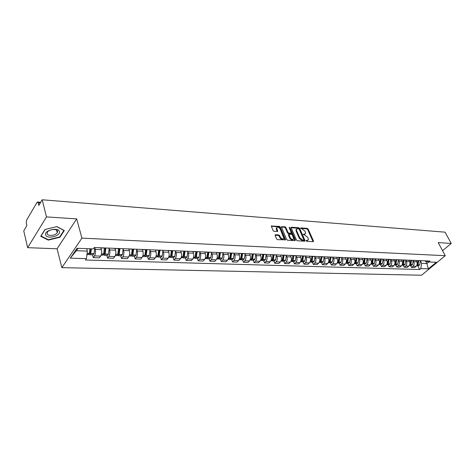 <?xml version="1.0" encoding="UTF-8"?>
<svg xmlns="http://www.w3.org/2000/svg" width="475" height="475" viewBox="0 0 475 475"><rect width="100%" height="100%" fill="white"/><g stroke="black" fill="none" stroke-linecap="round" stroke-linejoin="round"><path stroke-width="0.71" d="M306.108 240.819L306.743 241.318L313.191 241.692L313.494 241.051L308.156 229.063L307.26 228.362L300.829 227.899L300.61 228.333L302.076 228.891L304.962 231.153L305.407 232.15L305.579 233.427L304.404 234.163L303.567 234.104L303.347 234.549L304.819 235.101L307.717 237.369L308.162 238.379L308.334 239.685L307.165 240.421L306.327 240.374L306.108 240.819M57.493 232.15L57.154 232.376M275.464 234.733L275.102 235.392L276.581 238.913L277.525 239.649L285.57 239.822L280.262 227.074L279.33 226.349L271.302 226.082L273.113 230.642L274.057 231.378L277.744 231.319L276.676 227.887C277.637 226.7 278.831 227.109 280.256 229.11L283.854 238.284C282.88 239.459 281.681 239.05 280.268 237.043L279.686 235.671L278.748 234.941L275.464 234.733L275.049 235.178M81.926 238.123L76.665 218.886L46.485 216.909L42.186 199.779L445.075 232.168L451.25 243.449L438.217 242.594L445.265 255.692L81.926 238.123L61.851 267.651L421.551 275.221L445.265 255.692M296.471 240.065L297.397 240.783L304.707 241.205L305.021 240.558L299.701 228.463L298.799 227.751L291.513 227.228L291.181 227.852L296.471 240.065M295.046 240.653L287.571 240.225L286.639 239.495L281.325 226.783L284.929 226.753L285.849 227.472L287.975 232.429L288.901 233.148L291.401 233.035L289.127 227.513L289.999 227.572L295.379 240L295.046 240.653M46.485 216.909L27.639 247.671L23.75 230.862L26.903 225.548L26.297 222.959L26.618 220.079L36.991 202.445L37.525 202.018L38.16 202.855L38.807 205.473L42.186 199.779M27.639 247.671L57.077 248.787L61.851 267.651M442.569 250.675L451.25 243.449M421.693 260.781L422.388 260.728M413.25 260.728L413.743 261.683C414.461 263.459 414.212 264.985 412.983 266.255L416.041 266.356C417.27 265.092 417.519 263.572 416.795 261.802L416.112 260.472M416.041 266.356L414.61 267.556L411.552 267.467L410.548 265.489M419.336 260.603L418.142 260.555M412.983 266.255L411.552 267.467M414.432 260.49L415.126 260.437M403.222 265.24L404.225 267.235L407.342 267.336L408.773 266.119C410.002 264.842 410.252 263.304 409.533 261.517L408.85 260.181M412.009 260.306L410.822 260.258M405.929 260.437L406.416 261.398C407.14 263.192 406.885 264.735 405.656 266.018L404.225 267.235M407.027 260.193L407.722 260.134M395.752 264.991L396.756 267.009L399.932 267.104L401.369 265.881C402.592 264.587 402.848 263.037 402.129 261.232L401.446 259.884M404.546 260.009L403.358 259.962M398.46 260.134L398.952 261.113C399.671 262.924 399.416 264.48 398.187 265.774L396.756 267.009M399.481 259.89L400.176 259.831M388.14 264.735L389.144 266.772L392.386 266.873L393.817 265.632C395.046 264.326 395.301 262.764 394.577 260.941L393.9 259.582M396.934 259.7L395.746 259.653M390.854 259.831L391.341 260.817C392.059 262.645 391.804 264.219 390.575 265.531L389.144 266.772M391.78 259.582L392.475 259.522M380.38 264.48L381.383 266.534L384.685 266.635L386.116 265.382C387.345 264.064 387.6 262.485 386.882 260.65L386.205 259.273M389.173 259.392L387.98 259.344M383.093 259.522L383.58 260.52C384.299 262.366 384.043 263.952 382.814 265.276L381.383 266.534M383.931 259.267L384.625 259.207M372.465 264.213L373.463 266.285L376.835 266.392L378.266 265.127C379.495 263.797 379.751 262.2 379.032 260.348L378.355 258.952M381.253 259.071L380.065 259.023M375.179 259.207L375.666 260.217C376.378 262.081 376.123 263.678 374.894 265.02L373.463 266.285M375.921 258.946L376.616 258.887M364.39 263.946L365.388 266.036L368.826 266.142L370.257 264.866C371.486 263.524 371.741 261.909 371.028 260.039L370.352 258.632M373.178 258.744L371.99 258.697M367.104 258.887L367.591 259.902C368.303 261.784 368.048 263.405 366.819 264.759L365.388 266.036M367.751 258.62L368.44 258.554M356.155 263.667L357.147 265.786L360.656 265.893L362.087 264.605C363.316 263.245 363.571 261.612 362.858 259.724L362.182 258.305M364.931 258.412L363.743 258.364M358.863 258.554L359.355 259.587C360.062 261.488 359.807 263.12 358.577 264.486L357.147 265.786M359.409 258.281L360.098 258.222M347.747 263.387L348.739 265.525L352.319 265.632L353.744 264.332C354.973 262.954 355.235 261.315 354.522 259.403L353.851 257.967M356.517 258.073L355.336 258.026M350.461 258.222L350.948 259.261C351.654 261.185 351.393 262.835 350.17 264.213L348.739 265.525M350.894 257.943L351.583 257.877M339.168 263.103L340.159 265.258L343.811 265.371L345.236 264.053C346.465 262.663 346.726 261.007 346.014 259.071L345.343 257.628M347.932 257.729L346.744 257.682M341.875 257.877L342.362 258.934C343.069 260.87 342.813 262.538 341.584 263.934L340.159 265.258M342.202 257.592L342.891 257.527M330.41 262.812L331.396 264.991L335.124 265.103L336.549 263.773C337.778 262.366 338.034 260.692 337.333 258.738L336.662 257.278M339.156 257.379L337.974 257.331M333.117 257.527L333.604 258.596C334.305 260.555 334.044 262.242 332.821 263.649L331.396 264.991M333.325 257.236L334.014 257.171M321.468 262.509L322.448 264.712L326.26 264.83L327.679 263.483C328.902 262.063 329.163 260.365 328.463 258.394L327.798 256.922M330.202 257.017L329.021 256.969M324.17 257.171L324.657 258.252C325.357 260.229 325.096 261.933 323.873 263.358L322.448 264.712M324.259 256.874L324.942 256.803M312.336 262.206L313.31 264.433L317.199 264.551L318.624 263.192C319.847 261.755 320.108 260.039 319.408 258.05L318.743 256.553M321.047 256.648L319.871 256.601M315.032 256.803L315.519 257.895C316.213 259.896 315.952 261.618 314.735 263.061L313.31 264.433M314.99 256.5L315.679 256.435M303.008 261.891L303.976 264.142L307.948 264.266L309.367 262.889C310.591 261.434 310.852 259.706 310.157 257.693L309.498 256.185M311.695 256.274L310.525 256.227M305.698 256.429L306.185 257.539C306.874 259.558 306.613 261.303 305.395 262.758L303.976 264.142M305.526 256.12L306.209 256.049M293.473 261.577L294.441 263.845L298.502 263.969L299.915 262.58C301.132 261.113 301.393 259.362 300.705 257.325L300.046 255.805M302.142 255.888L300.972 255.841M296.163 256.049L296.643 257.171C297.332 259.213 297.065 260.977 295.854 262.449L294.441 263.845M295.848 255.734L296.531 255.663M283.735 261.25L284.691 263.548L288.842 263.673L290.255 262.265C291.466 260.781 291.727 259.012 291.044 256.957L290.391 255.413M292.368 255.497L291.205 255.449M286.413 255.657L286.894 256.797C287.577 258.863 287.31 260.638 286.098 262.135L284.691 263.548M285.956 255.336L286.633 255.265M273.772 260.918L274.728 263.239L278.967 263.37L280.375 261.945C281.586 260.442 281.847 258.655 281.164 256.577L280.517 255.016M282.376 255.093L281.218 255.045M276.444 255.259L276.925 256.411C277.602 258.501 277.335 260.3 276.129 261.808L274.728 263.239M275.838 254.933L276.509 254.855M263.589 260.573L264.533 262.924L268.874 263.055L270.275 261.618C271.48 260.098 271.748 258.287 271.071 256.185L270.423 254.612M272.157 254.683L271.005 254.636M266.255 254.849L266.73 256.019C267.401 258.133 267.14 259.95 265.935 261.476L264.533 262.924M265.489 254.517L266.16 254.44M253.175 260.229L254.113 262.604L258.548 262.74L259.944 261.28C261.149 259.742 261.41 257.913 260.739 255.787L260.104 254.196M261.707 254.262L260.555 254.214M255.829 254.434L256.304 255.615C256.969 257.753 256.702 259.593 255.508 261.137L254.113 262.604M254.897 254.089L255.562 254.012M242.517 259.873L243.449 262.271L247.992 262.414L249.381 260.935C250.574 259.38 250.842 257.527 250.177 255.378L249.541 253.769M251.008 253.828L249.868 253.787M245.165 254.006L245.634 255.206C246.293 257.367 246.032 259.225 244.839 260.793L243.449 262.271M244.061 253.656L244.72 253.579M231.616 259.504L232.536 261.933L237.185 262.081L238.569 260.585C239.756 259.012 240.023 257.135 239.364 254.962L238.735 253.335M240.059 253.389L238.925 253.347L238.984 253.971M234.246 253.567L234.715 254.784C235.368 256.969 235.107 258.851 233.92 260.437L232.536 261.933M232.964 253.211L233.623 253.133M220.459 259.136L221.368 261.588L226.124 261.737L227.501 260.229C228.683 258.632 228.95 256.738 228.297 254.535L227.673 252.89M228.849 252.938L227.721 252.896M223.078 253.122L223.541 254.357C224.188 256.565 223.921 258.471 222.739 260.074L221.368 261.588M221.599 252.753L222.252 252.676M209.03 258.75L209.932 261.238L214.807 261.387L216.172 259.861C217.348 258.246 217.615 256.328 216.968 254.101L216.368 252.48M217.366 252.474L216.244 252.433M211.636 252.664L212.093 253.911C212.735 256.15 212.467 258.079 211.292 259.7L209.932 261.238M209.962 252.29L210.609 252.207M197.327 258.358L198.217 260.876L203.211 261.03L204.565 259.481C205.734 257.848 206.002 255.906 205.366 253.656L204.79 252.059M205.598 252.005L204.493 251.958M199.916 252.189L200.373 253.46C201.002 255.722 200.741 257.676 199.571 259.32L198.217 260.876M198.039 251.809L198.681 251.726M185.339 257.961L186.224 260.502L191.336 260.662L192.678 259.095C193.842 257.438 194.109 255.473 193.479 253.199L192.915 251.607M193.545 251.518L192.446 251.477M187.91 251.708L188.361 252.997C188.985 255.289 188.717 257.266 187.566 258.928L186.224 260.502M185.814 251.317L186.449 251.233M173.06 257.551L173.927 260.122L179.164 260.288L180.5 258.697C181.652 257.022 181.919 255.033 181.302 252.724L180.743 251.115L180.096 250.978M181.189 251.02L185.986 251.328M175.607 251.216L176.053 252.522C176.67 254.843 176.403 256.844 175.257 258.531L173.927 260.122M173.286 250.818L173.915 250.729M160.467 257.129L161.322 259.736L166.689 259.902L168.013 258.293C169.153 256.595 169.421 254.582 168.815 252.243L168.269 250.616M168.512 250.509L167.438 250.467M162.996 250.705L163.436 252.041C164.041 254.386 163.774 256.411 162.64 258.115L161.322 259.736M160.431 250.301L161.055 250.212M147.553 256.696L148.396 259.338L153.9 259.504L155.212 257.877C156.346 256.156 156.607 254.113 156.014 251.75L155.473 250.099M155.515 249.987L154.452 249.945M150.064 250.188L150.498 251.542C151.092 253.917 150.824 255.966 149.696 257.699L148.396 259.338M147.25 249.773L147.868 249.678M134.312 256.257L135.137 258.928L140.79 259.101L142.084 257.45C143.201 255.704 143.468 253.638 142.88 251.245L142.352 249.577M142.179 249.452L141.134 249.411M136.794 249.648L137.222 251.026C137.809 253.436 137.542 255.514 136.426 257.266L135.137 258.928M133.718 249.227L134.33 249.138M120.727 255.799L121.535 258.507L127.33 258.685L128.612 257.011C129.717 255.247 129.984 253.151 129.408 250.729L128.891 249.037M128.493 248.9L127.46 248.858M123.179 249.102L123.601 250.503C124.171 252.938 123.91 255.045 122.805 256.821L121.535 258.507M119.831 248.674L120.43 248.579M106.78 255.336L107.57 258.073L113.525 258.257L114.784 256.559C115.882 254.772 116.143 252.647 115.585 250.194L115.075 248.478M114.439 248.336L113.418 248.294M109.208 248.538L109.624 249.963C110.176 252.433 109.915 254.564 108.828 256.369L107.57 258.073M105.569 248.098L106.157 248.003M92.465 254.855L93.237 257.634L99.346 257.824L100.593 256.102C101.668 254.285 101.935 252.136 101.389 249.648L100.89 247.914M99.999 247.754L99.002 247.713M94.857 247.956L95.267 249.411C95.808 251.91 95.546 254.078 94.472 255.9L93.237 257.634M77.989 248.312L76.35 250.711L87.364 251.115L86.45 258.655L70.288 258.174L77.045 248.277L93.332 248.912L94.311 247.528L429.893 261.03L428.765 261.968L424.531 260.811M420.434 261.012L421.663 263.382L426.871 263.572L428.8 261.968M425.63 261.185L426.871 263.572L428.385 268.832L420.791 268.607L421.663 263.382M428.765 261.968L436.353 262.259L428.385 268.832M86.45 258.655L85.5 259.997L419.686 269.521L420.791 268.607M76.665 218.886L57.077 248.787M40.731 236.312L48.313 240.112L59.963 237.239L64.303 230.553L56.887 226.605L44.965 229.502L40.731 236.312M87.364 251.115L86.688 248.651M417.733 265.727L419.686 269.521M76.35 250.711L70.288 258.174M48.195 239.632L48.313 240.112M59.832 236.74L59.963 237.239M306.132 240.873L307.8 240.32M305.051 234.062L303.377 234.608M313.067 241.68L307.681 229.55L306.785 228.843L300.645 228.404M304.594 241.199L299.232 228.95L298.33 228.237L291.139 227.727M303.614 240.213L303.834 239.762L299.167 229.134L297.641 228.576L296.436 229.342L296.608 230.577L299.79 237.868L302.717 240.16L303.614 240.213L303.133 240.7L303.715 240.202M296.495 229.17L295.961 229.829L296.133 231.07L296.608 230.577M303.133 240.7L302.237 240.647L299.315 238.355L296.133 231.07M281.337 227.026L284.46 227.246L284.929 226.753M291.169 233.273L290.534 233.777L288.426 233.641L287.506 232.922L285.38 227.97L284.46 227.246M294.951 240.647L289.198 227.685M290.201 237.607C291.585 239.572 292.754 239.988 293.716 238.866L292.345 234.959L291.418 234.24L288.919 234.359L290.201 237.607L289.726 238.1C291.021 239.994 292.178 240.451 293.206 239.471M288.675 234.614L288.497 235.238L288.972 234.745M289.726 238.1L288.497 235.238M283.337 238.919C282.281 239.917 281.099 239.459 279.787 237.542L279.211 236.17L278.273 235.44L275.055 235.244M276.711 227.751L276.207 228.392L276.343 229.372L276.818 228.873M277.263 231.586L276.343 229.372M285.089 240.083L279.793 227.572L278.867 226.848L271.314 226.308M418.059 261.226L418.012 262.568M417.982 260.549L417.282 264.818L416.765 265.442M416.628 265.679L418.018 264.848L418.73 260.668M420.399 260.733L419.686 264.902L418.392 265.751M416.302 260.478L416.367 260.959M59.375 231.574C58.419 226.854 43.825 230.393 45.63 234.935C46.788 239.572 61.014 236.063 59.375 231.574M57.517 231.206C57.006 228.475 49.05 229.235 47.399 232.198L47.114 233.748C47.72 236.479 55.646 235.636 57.238 232.703L57.517 231.206M57.511 232.097L57.142 232.346M56.709 226.652L63.893 230.47L59.69 236.954L48.402 239.732L41.058 236.051L45.161 229.455M410.78 260.46L410.703 262.776M410.75 260.258L410.05 264.569L409.48 265.234M409.367 265.43L410.798 264.599L411.51 260.377L414.622 260.502M413.214 260.442L412.502 264.652L411.207 265.507M409.04 260.187L409.1 260.674M402.355 264.302L402.675 264.314L403.382 259.967L403.257 262.829M402.675 264.314L402.058 265.02M401.963 265.175L403.441 264.343L404.154 260.08M405.887 260.152L405.175 264.403L403.881 265.264M401.636 259.89L401.696 260.383M394.808 264.041L395.164 264.053L395.871 259.694L395.669 262.823M395.164 264.053L394.488 264.795M394.416 264.913L395.942 264.082L396.661 259.777M398.424 259.849L397.706 264.142L396.411 265.014M394.09 259.587L394.149 260.08M388.259 259.415L387.933 262.77M388.218 259.409L387.499 263.791L386.775 264.563M386.727 264.64L388.295 263.815L389.013 259.475M390.818 259.546L390.094 263.88L388.799 264.759M386.395 259.279L386.454 259.777M380.463 259.124L380.053 262.693M380.41 259.113L379.685 263.518L378.907 264.326M378.884 264.367L380.493 263.548L381.217 259.16M383.058 259.231L382.333 263.613L381.039 264.498M378.545 258.964L378.605 259.469M372.513 258.81L372.014 262.592M372.442 258.804L371.717 263.245L370.886 264.076L371.343 264.177L372.543 263.275L373.267 258.839M375.143 258.917L374.413 263.34L373.118 264.237M370.542 258.637L370.601 259.154M364.402 258.483L363.814 262.473M364.313 258.483L363.583 262.96L362.704 263.827M362.763 263.803L364.426 262.99L365.156 258.513M367.068 258.59L366.338 263.061L365.043 263.963M362.378 258.311L362.437 258.833M356.131 258.151L355.46 262.319M359.599 258.293L356.018 258.151L355.288 262.675L354.356 263.56M354.481 263.518L354.956 263.631L356.149 262.705L356.879 258.18M358.833 258.263L358.103 262.776L356.808 263.69M354.041 257.978L354.101 258.501M347.682 257.812L346.964 262.093M347.558 257.806L346.821 262.384L345.836 263.293M346.026 263.233L346.507 263.346L347.7 262.414L348.43 257.842M350.425 257.925L349.695 262.485L348.401 263.411M345.539 257.634L345.598 258.168M339.061 257.468L338.301 261.838M338.918 257.462L338.182 262.087L337.143 263.013M337.392 262.936L337.885 263.061L339.079 262.117L339.809 257.498M341.846 257.581L341.109 262.188L339.821 263.12M336.858 257.284L336.918 257.824M330.262 257.118L329.46 261.571M330.095 257.106L329.359 261.778L328.267 262.728M328.581 262.639L329.08 262.764L330.273 261.808L331.01 257.147M333.082 257.23L332.346 261.885L331.057 262.829M327.993 256.928L328.047 257.48M321.278 256.755L320.429 261.292M321.088 256.743L320.346 261.47L319.206 262.432M319.58 262.331L320.091 262.461L321.237 261.594L322.02 256.785M324.14 256.868L323.404 261.571L322.115 262.533M318.939 256.565L318.998 257.123M312.093 256.387L311.214 261.001M311.885 256.375L311.143 261.149L309.961 262.123M310.389 262.016L310.911 262.158L312.099 261.185L312.835 256.417M315.002 256.5L314.266 261.256L312.978 262.224M309.688 256.191L309.747 256.755M311.808 259.101L311.944 259.421M302.717 256.007L301.797 260.698M302.48 256.001L301.738 260.822L300.556 261.808M301.002 261.695L301.53 261.844L302.712 260.858L303.454 256.037M305.668 256.126L304.926 260.935L303.65 261.915M300.242 255.811L300.295 256.387M302.421 258.626L302.587 259M293.134 255.627L292.178 260.389M292.873 255.615L292.131 260.49L290.854 261.488M291.407 261.363L291.947 261.523L293.128 260.526L293.871 255.657M296.127 255.74L295.391 260.603L294.114 261.594M290.581 255.425L290.641 256.001M292.837 258.133L293.022 258.566M283.337 255.229L282.756 259.57L282.346 260.062M283.053 255.217L282.31 260.152L281.04 261.161M281.598 261.03L282.15 261.197L283.326 260.187L284.068 255.259M286.377 255.324L285.635 260.264L284.365 261.268M280.713 255.027L280.767 255.615M283.035 257.616L283.243 258.115M273.321 254.832L272.739 259.213L272.3 259.73M273.012 254.82L272.264 259.807L270.999 260.822M271.575 260.68L272.133 260.864L273.309 259.843L274.051 254.861M276.408 254.885L275.672 259.92L274.402 260.935M270.619 254.618L270.673 255.217M273.012 257.076L273.244 257.646M263.079 254.422L262.497 258.857L262.022 259.392M262.74 254.404L261.998 259.451L260.733 260.478M261.321 260.33L261.897 260.52L263.061 259.487L263.809 254.446M266.214 254.44L265.478 259.57L264.213 260.597M260.294 254.202L260.348 254.814M262.758 256.506L263.025 257.159M252.605 254L252.017 258.483L251.513 259.035M252.237 253.982L251.489 259.083L250.236 260.128M250.836 259.967L251.417 260.169L252.581 259.124L253.329 254.03M255.787 254.024L255.051 259.207L253.798 260.247M249.737 253.781L249.791 254.398M252.267 255.906L252.563 256.654M241.888 253.567L241.3 258.109L240.76 258.673M241.49 253.555L240.742 258.715L239.495 259.772M240.107 259.593L240.7 259.813L241.858 258.75L242.606 253.597M245.124 253.597L244.388 258.839L243.135 259.89M241.532 255.271L241.864 256.126M230.915 253.127L230.328 257.723L229.757 258.293M230.494 253.11L229.74 258.335L228.499 259.403M229.122 259.207L229.734 259.445L230.838 258.477L231.634 253.157M234.211 253.157L233.474 258.465L232.227 259.528M227.875 252.955L227.923 253.537M230.541 254.594L230.915 255.568M219.688 252.676L219.1 257.325L218.494 257.907M219.23 252.658L218.482 257.943L217.247 259.029M217.882 258.816L218.506 259.071L219.646 257.984L220.4 252.706M223.036 252.706L222.3 258.073L221.065 259.154M216.553 252.534L216.594 253.092M219.284 253.864L219.705 254.992M208.192 252.219L207.599 256.922L206.963 257.503M207.7 252.195L206.946 257.545L205.723 258.643M206.376 258.412L207.011 258.685L208.145 257.587L208.893 252.243M211.601 252.243L210.858 257.682L209.629 258.774M204.957 252.088L204.998 252.641M207.747 253.08L208.222 254.38M196.412 251.744L195.825 256.506L195.154 257.088M195.884 251.72L195.136 257.135L193.919 258.246M194.584 257.996L195.237 258.293L196.359 257.177L197.107 251.774M199.88 251.774L199.144 257.278L197.921 258.382M198.212 251.815L193.076 251.613L193.117 252.172M195.92 252.219L196.46 253.733M184.348 251.263L183.754 256.078L183.053 256.66M184.401 253.044L183.783 251.257L183.029 256.72L181.824 257.842M182.507 257.569L183.172 257.889L184.288 256.761L185.036 251.287M187.88 251.293L187.138 256.862L185.927 257.978M180.91 251.121L180.945 251.697M171.98 250.764L171.386 255.645L170.656 256.215M171.374 250.741L170.626 256.286L169.433 257.426M170.133 257.129L170.81 257.474L171.914 256.334L172.662 250.794M175.578 250.794L174.836 256.435L173.636 257.569M168.429 250.622L168.465 251.21M171.517 250.747L172.045 252.308M159.303 250.254L158.709 255.194L157.943 255.752M158.656 250.23L157.908 255.847L156.726 257.005M157.445 256.672L158.133 257.052L159.184 256.007L159.98 250.283M162.967 250.289L162.224 255.995L161.037 257.147M155.634 250.111L155.669 250.705M158.953 250.242L159.368 251.513M146.3 249.731L145.706 254.737L144.911 255.271M145.617 249.708L144.863 255.396L143.693 256.571M144.43 256.203L145.136 256.619L146.175 255.562L146.965 249.761M150.029 249.767L149.292 255.55L148.117 256.72M142.512 249.583L142.548 250.194M146.068 249.725L146.359 250.646M132.964 249.197L132.371 254.268L131.545 254.766M132.234 249.167L131.486 254.933L130.328 256.12M131.082 255.716L131.801 256.173L132.875 254.986L133.623 249.227M136.764 249.232L136.028 255.093L134.864 256.274M129.052 249.042L129.087 249.666M132.852 249.197L133 249.678M119.278 248.651L118.685 253.787L118.15 254.428L117.83 254.244M118.501 248.621L117.752 254.458L116.612 255.663M117.384 255.212L118.121 255.716L119.136 254.63L119.926 248.674M123.156 248.686L122.413 254.624L121.268 255.817M115.235 248.484L115.265 249.126M105.23 248.087L104.637 253.288L104.108 253.941L103.752 253.686M104.405 248.051L103.657 253.971L102.535 255.194M103.33 254.689L104.078 255.247L105.123 254.024L105.866 248.092M109.179 248.122L108.442 254.137L107.314 255.354M101.05 247.92L101.08 248.573M90.856 248.817L90.167 252.902L89.692 253.442L89.3 253.104M89.953 248.781L89.181 253.472L88.077 254.713M88.89 254.137L89.662 254.766L90.642 253.644L91.461 248.841M94.834 247.546L94.097 253.644L92.987 254.873M108.828 256.369L114.784 256.559M122.805 256.821L128.612 257.011M136.426 257.266L142.084 257.45M149.696 257.699L155.212 257.877M162.64 258.115L168.013 258.293M175.257 258.531L180.5 258.697M187.566 258.928L192.678 259.095M199.571 259.32L204.565 259.481M211.292 259.7L216.172 259.861M222.739 260.074L227.501 260.229M233.92 260.437L238.569 260.585M244.839 260.793L249.381 260.935M255.508 261.137L259.944 261.28M265.935 261.476L270.275 261.618M276.129 261.808L280.375 261.945M286.098 262.135L290.255 262.265M295.854 262.449L299.915 262.58M305.395 262.758L309.367 262.889M314.735 263.061L318.624 263.192M323.873 263.358L327.679 263.483M332.821 263.649L336.549 263.773M341.584 263.934L345.236 264.053M350.17 264.213L353.744 264.332M358.577 264.486L362.087 264.605M366.819 264.759L370.257 264.866M374.894 265.02L378.266 265.127M382.814 265.276L386.116 265.382M390.575 265.531L393.817 265.632M398.187 265.774L401.369 265.881M405.656 266.018L408.773 266.119M94.472 255.9L100.593 256.102M95.267 249.411L101.389 249.648M109.624 249.963L115.585 250.194M123.601 250.503L129.408 250.729M137.222 251.026L142.88 251.245M150.498 251.542L156.014 251.75M163.436 252.041L168.815 252.243M176.053 252.522L181.302 252.724M188.361 252.997L193.479 253.199M200.373 253.46L205.366 253.656M212.093 253.911L216.968 254.101M223.541 254.357L228.297 254.535M234.715 254.784L239.364 254.962M245.634 255.206L250.177 255.378M256.304 255.615L260.739 255.787M266.73 256.019L271.071 256.185M276.925 256.411L281.164 256.577M286.894 256.797L291.044 256.957M296.643 257.171L300.705 257.325M306.185 257.539L310.157 257.693M315.519 257.895L319.408 258.05M324.657 258.252L328.463 258.394M333.604 258.596L337.333 258.738M342.362 258.934L346.014 259.071M350.948 259.261L354.522 259.403M359.355 259.587L362.858 259.724M367.591 259.902L371.028 260.039M375.666 260.217L379.032 260.348M383.58 260.52L386.882 260.65M391.341 260.817L394.577 260.941M398.952 261.113L402.129 261.232M406.416 261.398L409.533 261.517M413.743 261.683L416.795 261.802M40.262 203.015L38.16 202.855M306.684 240.902L307.165 240.421M303.929 234.644L304.404 234.163M306.785 228.843L307.26 228.362M307.681 229.55L308.156 229.063M313.013 241.532L313.494 241.051M291.122 227.638L291.513 227.228M298.33 228.237L298.799 227.751M299.232 228.95L299.701 228.463M304.54 241.045L305.021 240.558M299.315 238.355L299.79 237.868M302.237 240.647L302.717 240.16M281.319 226.955L281.723 226.522M285.38 227.97L285.849 227.472M287.506 232.922L287.975 232.429M288.426 233.641L288.901 233.148M290.534 233.777L291.009 233.29M289.53 228.065L289.999 227.572M294.898 240.493L295.379 240M278.273 235.44L278.748 234.941M279.211 236.17L279.686 235.671M279.787 237.542L280.268 237.043M277.222 231.45L277.691 230.945M271.302 226.254L271.718 225.803M278.867 226.848L279.33 226.349M279.793 227.572L280.262 227.074M285.042 239.928L285.517 239.43M417.97 264.931L419.639 264.985M418.018 264.848L419.686 264.902M410.75 264.682L412.454 264.741M410.798 264.599L412.502 264.652M402.331 264.391L402.628 264.403M403.394 264.427L405.128 264.486M403.441 264.343L405.175 264.403M394.778 264.13L395.117 264.142M395.895 264.165L397.658 264.231M395.942 264.082L397.706 264.142M387.077 263.863L387.452 263.874M388.247 263.904L390.046 263.969M388.295 263.815L390.094 263.88M387.107 263.779L387.499 263.791M379.228 263.595L379.638 263.607M380.445 263.637L382.286 263.696M380.493 263.548L382.333 263.613M379.258 263.506L379.685 263.518M371.218 263.316L371.67 263.334M372.495 263.364L374.371 263.429M372.543 263.275L374.413 263.34M371.248 263.227L371.717 263.245M363.048 263.037L363.541 263.055M364.378 263.085L366.29 263.15M364.426 262.99L366.338 263.061M363.078 262.948L363.583 262.96M354.712 262.746L355.241 262.764M356.102 262.794L358.055 262.865M356.149 262.705L358.103 262.776M354.742 262.657L355.288 262.675M346.204 262.455L346.78 262.473M347.652 262.503L349.647 262.574M347.7 262.414L349.695 262.485M346.228 262.36L346.821 262.384M337.517 262.158L338.135 262.176M339.031 262.206L341.062 262.277M339.079 262.117L341.109 262.188M337.541 262.063L338.182 262.087M328.647 261.85L329.312 261.873M330.226 261.903L332.304 261.974M330.273 261.808L332.346 261.885M328.67 261.755L329.359 261.778M319.586 261.535L320.298 261.565M321.237 261.594L323.356 261.666M321.278 261.499L323.404 261.571M319.61 261.44L320.346 261.47M310.329 261.22L311.095 261.244M312.051 261.28L314.218 261.351M312.099 261.185L314.266 261.256M310.359 261.119L311.143 261.149M300.871 260.894L301.696 260.923M302.67 260.953L304.879 261.03M302.712 260.858L304.926 260.935M300.901 260.793L301.738 260.822M291.211 260.561L292.083 260.591M293.081 260.627L295.343 260.704M293.128 260.526L295.391 260.603M291.234 260.46L292.131 260.49M281.331 260.217L282.263 260.252M283.278 260.288L285.594 260.365M283.326 260.187L285.635 260.264M281.354 260.116L282.31 260.152M271.225 259.873L272.223 259.902M273.262 259.938L275.625 260.021M273.309 259.843L275.672 259.92M271.255 259.772L272.264 259.807M260.894 259.516L261.951 259.552M263.013 259.587L265.43 259.671M263.061 259.487L265.478 259.57M260.923 259.409L261.998 259.451M250.325 259.148L251.447 259.19M252.534 259.225L255.01 259.308M252.581 259.124L255.051 259.207M250.355 259.047L251.489 259.083M239.507 258.774L240.694 258.816M241.811 258.857L244.34 258.946M241.858 258.75L244.388 258.839M240.938 258.228L241.241 258.24M239.537 258.673L240.742 258.715M228.439 258.394L229.698 258.436M230.838 258.477L233.427 258.566M230.88 258.37L233.474 258.465M229.936 257.842L230.274 257.854M228.463 258.287L229.74 258.335M217.099 258.002L218.435 258.05M219.598 258.091L222.252 258.18M219.646 257.984L222.3 258.073M218.672 257.444L219.04 257.462M217.128 257.895L218.482 257.943M205.491 257.604L206.904 257.652M208.098 257.693L210.811 257.788M208.145 257.587L210.858 257.682M207.142 257.04L207.545 257.058M205.521 257.498L206.946 257.545M193.598 257.195L195.088 257.248M196.312 257.29L199.096 257.385M196.359 257.177L199.144 257.278M195.326 256.625L195.765 256.642M193.628 257.082L195.136 257.135M181.414 256.773L182.988 256.827M184.241 256.874L187.091 256.969M184.288 256.761L187.138 256.862M183.225 256.203L183.7 256.221M181.438 256.66L183.029 256.72M168.922 256.346L170.584 256.399M171.867 256.447L174.788 256.548M171.914 256.334L174.836 256.435M170.816 255.764L171.333 255.782M168.946 256.233L170.626 256.286M156.115 255.9L157.866 255.96M159.184 256.007L162.177 256.108M159.226 255.894L162.224 255.995M158.098 255.318L158.656 255.342M156.138 255.787L157.908 255.847M142.975 255.449L144.822 255.514M146.175 255.562L149.245 255.663M146.217 255.443L149.292 255.55M145.053 254.861L145.653 254.885M142.999 255.336L144.863 255.396M129.497 254.986L131.444 255.051M132.828 255.099L135.981 255.206M132.875 254.986L136.028 255.093M131.67 254.392L132.317 254.416M129.521 254.867L131.486 254.933M115.657 254.505L117.711 254.576M119.136 254.63L122.372 254.737M119.177 254.511L122.413 254.624M117.937 253.911L118.631 253.935M115.686 254.386L117.752 254.458M101.454 254.018L103.615 254.089M105.076 254.143L108.401 254.256M105.123 254.024L108.442 254.137M103.841 253.412L104.583 253.442M101.478 253.899L103.657 253.971M87.073 253.519L89.14 253.591M90.642 253.644L94.056 253.763M90.683 253.525L94.097 253.644M89.359 252.908L90.155 252.932M87.085 253.401L89.181 253.472M99.572 247.861L105.729 248.104M418.831 260.668L421.883 260.793M404.041 260.074L407.218 260.205M396.429 259.772L399.671 259.902M388.669 259.457L391.97 259.587M380.754 259.142L384.121 259.273M372.673 258.816L376.111 258.952M364.432 258.483L367.941 258.626M347.427 257.8L351.084 257.949M338.657 257.45L342.392 257.598M329.697 257.094L333.515 257.242M320.548 256.726L324.443 256.88M311.202 256.352L315.18 256.512M301.643 255.966L305.71 256.132M291.876 255.574L296.032 255.74M281.889 255.176L286.14 255.342M271.67 254.766L276.022 254.938M261.22 254.345L265.668 254.523M250.527 253.917L255.081 254.095M239.578 253.478L244.239 253.662M228.368 253.027L233.142 253.217M216.891 252.563L221.777 252.759M205.129 252.094L210.14 252.296M168.055 250.604L173.458 250.824M155.064 250.088L160.603 250.307M141.734 249.553L147.416 249.779M128.054 249.001L133.885 249.238M114.006 248.437L119.991 248.68M37.584 202.023L40.708 202.267M295.961 229.829L296.436 229.342M288.444 234.852L288.919 234.359M276.207 228.392L276.676 227.887M416.824 265.697L418.493 265.751M56.567 230.096L57.238 232.703M409.604 265.454L411.303 265.513M402.242 265.21L403.982 265.27M394.743 264.961L396.512 265.02M387.095 264.706L388.9 264.765M379.299 264.444L381.134 264.504M371.343 264.177L373.219 264.237M363.233 263.904L365.144 263.969M354.956 263.631L356.909 263.696M346.507 263.346L348.502 263.411M337.885 263.061L339.916 263.126M329.08 262.764L331.158 262.835M320.091 262.461L322.216 262.533M310.911 262.158L313.078 262.23M301.53 261.844L303.745 261.915M291.947 261.523L294.209 261.6M282.15 261.197L284.466 261.274M272.133 260.864L274.502 260.941M260.52 260.472L260.828 260.484M261.897 260.52L264.314 260.597M249.951 260.122L250.331 260.134M251.417 260.169L253.893 260.252M239.133 259.76L239.59 259.772M240.7 259.813L243.23 259.896M228.065 259.386L228.594 259.403M229.734 259.445L232.322 259.528M216.731 259.012L217.342 259.029M218.506 259.071L221.154 259.16M205.123 258.62L205.817 258.643M207.011 258.685L209.724 258.774M193.23 258.222L194.008 258.252M195.237 258.293L198.016 258.382M181.046 257.818L181.919 257.848M183.172 257.889L186.022 257.984M168.56 257.402L169.522 257.432M170.81 257.474L173.725 257.575M155.752 256.969L156.815 257.005M158.133 257.052L161.126 257.153M142.619 256.536L143.782 256.571M145.136 256.619L148.206 256.72M129.141 256.084L130.417 256.126M131.801 256.173L134.953 256.274M115.306 255.621L116.702 255.669M118.121 255.716L121.357 255.823M101.104 255.146L102.618 255.194M104.078 255.247L107.397 255.354M86.931 254.671L88.16 254.713M89.662 254.766L93.07 254.879"/></g></svg>
